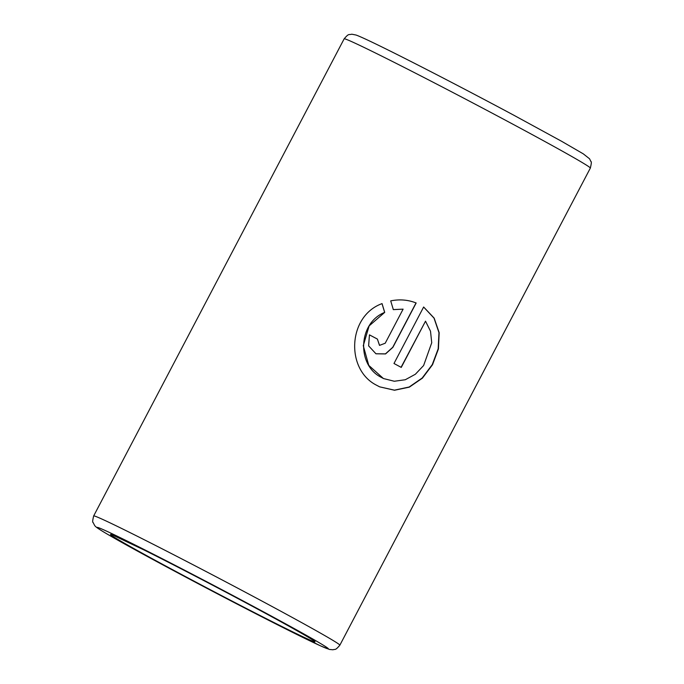 <?xml version="1.0" encoding="UTF-8"?>
<svg xmlns="http://www.w3.org/2000/svg" width="684" height="684" viewBox="0 0 684 684"><rect width="100%" height="100%" fill="white"/><g stroke="black" fill="none" stroke-linecap="round" stroke-linejoin="round"><path stroke-width="1.03" d="M425.516 321.172L430.51 331.218L431.732 342.761L423.618 365.521L415.368 374.251L405.296 379.74L394.309 381.253L383.493 378.551L380.184 376.781C356.603 364.016 358.339 322.831 384.716 312.383L382.048 303.611C347.882 315.991 345.514 368.915 375.926 384.895L379.646 386.853L394.54 390.248L409.348 387.135L422.438 378.132L432.519 364.734L438.435 348.891L439.179 332.689L434.16 318.128L423.644 307.005L393.984 363.495A139.032 3.052 -152.3 0 1 401.252 367.402L425.516 321.172L401.072 367.308M393.326 309.63L403.107 309.151L385.212 343.231L379.552 345.377L377.388 339.067A139.032 3.052 -152.3 0 0 369.446 334.861L368.625 345.865L375.969 353.799L385.562 353.936L392.881 347.335L416.163 302.986C408.117 299.789 399.636 299.088 390.709 300.874L393.326 309.63M393.24 309.596L403.107 309.151M379.5 345.36L377.388 339.067M377.303 339.033A138.604 3.044 -152.3 0 0 369.446 334.869M375.918 353.773L385.468 353.867L392.753 347.275L416.026 302.935M379.569 386.819L394.394 390.154L409.152 387.016L422.199 378.013L432.254 364.632L438.179 348.823L438.966 332.663L434.024 318.128L423.627 307.031M383.382 378.5L368.77 365.376L363.272 345.676L369.138 325.883L384.716 312.383M384.647 312.357L381.997 303.593M344.155 38.834C349.079 33.08 348.421 35.115 351.807 34.2L356.082 35.046C369.232 39.646 449.303 80.661 514.052 115.348L561.744 141.366L583.29 153.857L589.548 158.782L590.985 161.655C591.609 161.501 591.395 163.647 590.343 168.084A139.032 3.052 -152.3 0 0 512.812 124.163A139.032 3.052 -152.3 0 0 344.155 38.834L93.665 515.941C92.605 520.353 92.391 522.482 93.007 522.337L94.666 525.5C95.409 526.415 95.717 527.15 104.062 532.212C116.648 539.719 138.613 551.877 169.957 568.678L273.053 622.534L320.557 645.876L329.466 649.458L333.074 649.774C335.322 648.825 334.955 650.988 339.854 645.192A139.032 3.052 -152.3 0 0 262.323 601.27A139.032 3.052 -152.3 0 0 93.665 515.941M170.017 568.712A130.473 2.864 -152.3 0 0 320.103 645.653A130.473 2.864 -152.3 0 0 255.542 607.572A130.473 2.864 -152.3 0 0 105.464 530.63A130.473 2.864 -152.3 0 0 170.017 568.712M174.924 570.943A115.502 2.539 -152.3 0 0 307.791 639.053A115.502 2.539 -152.3 0 0 250.635 605.34A115.502 2.539 -152.3 0 0 117.776 537.231A115.502 2.539 -152.3 0 0 174.924 570.943M590.343 168.084L339.854 645.192M113.501 535.452L144.281 550.081C172.188 564.001 215.263 586.376 250.541 605.297C282.543 622.346 310.297 638.061 312.537 639.942L312.52 639.933"/></g></svg>
